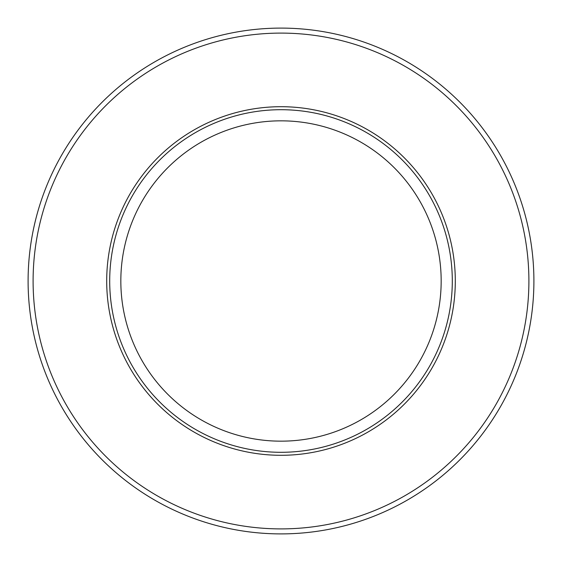 <?xml version="1.0" encoding="UTF-8"?>
<svg xmlns="http://www.w3.org/2000/svg" width="562" height="562" viewBox="0 0 562 562"><rect width="100%" height="100%" fill="white"/><g stroke="black" fill="none" stroke-linecap="round" stroke-linejoin="round"><path stroke-width="0.84" d="M120.83 281A160.17 160.17 0 0 1 281 120.83A160.17 160.17 0 0 1 441.17 281A160.17 160.17 0 0 1 281 441.17A160.17 160.17 0 0 1 120.83 281M452.298 281A171.298 171.298 0 0 1 281 452.298A171.298 171.298 0 0 1 109.702 281A171.298 171.298 0 0 1 281 109.702A171.298 171.298 0 0 1 452.298 281M533.9 281A252.9 252.9 0 0 1 281 533.9A252.9 252.9 0 0 1 28.1 281A252.9 252.9 0 0 1 281 28.1A252.9 252.9 0 0 1 533.9 281A252.9 252.9 0 0 0 281 28.1A252.9 252.9 0 0 0 28.1 281M106.703 281A174.297 174.297 0 0 1 281 106.703A174.297 174.297 0 0 1 455.297 281A174.297 174.297 0 0 1 281 455.297A174.297 174.297 0 0 1 106.703 281M528.898 281A247.898 247.898 0 0 1 281 528.898A247.898 247.898 0 0 1 33.102 281A247.898 247.898 0 0 1 281 33.102A247.898 247.898 0 0 1 528.898 281"/></g></svg>
